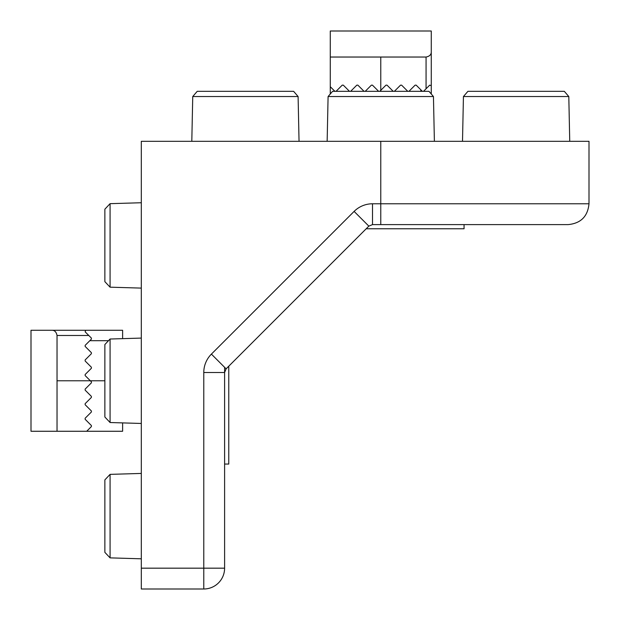 <?xml version="1.0" encoding="UTF-8"?>
<svg xmlns="http://www.w3.org/2000/svg" width="620" height="620" viewBox="0 0 620 620"><rect width="100%" height="100%" fill="white"/><g stroke="black" fill="none" stroke-linecap="round" stroke-linejoin="round"><path stroke-width="0.93" d="M330.274 57.032L330.274 31L431.264 31L431.264 94L431.264 85.661L429.707 85.142L426.064 88.784L426.064 57.032L330.274 57.032L330.274 94M423.514 91.334L426.064 88.784M408.936 91.334L415.129 85.142L416.167 85.142L422.367 91.334M394.359 91.334L400.551 85.142L401.597 85.142L407.789 91.334M380.773 57.032L380.773 90.342L385.981 85.142L387.019 85.142L393.212 91.334M380.773 90.342L379.781 91.334L380.773 90.342L380.773 91.334M378.634 91.334L372.442 85.142L371.403 85.142L365.234 91.31M371.403 85.142L365.211 91.334M364.064 91.334L357.864 85.142L356.826 85.142L350.633 91.334M356.826 85.142L350.664 91.303M349.486 91.334L343.294 85.142L342.248 85.142L339.125 88.265M342.248 85.142L336.125 91.264M334.909 91.334L330.274 86.699M431.264 51.824C431.342 54.591 429.606 56.327 426.064 57.032M415.377 31L346.169 31M366.195 228.764L464.062 228.764L464.062 224.603M328.089 96.542L433.45 96.542L428.978 91.334L332.568 91.334L328.089 96.542L327.151 141.306M463.435 96.542L568.804 96.542L564.324 91.334L467.914 91.334L463.435 96.542L462.505 141.306M192.743 96.542L298.104 96.542L293.624 91.334L197.222 91.334L192.743 96.542L191.805 141.306M110.073 557.868L110.073 474.37L104.865 479.888L104.865 552.35L110.073 557.868L141.306 558.806M110.073 422.522L110.073 339.024L104.865 344.542L104.865 417.004L110.073 422.522L141.306 423.46M110.073 287.176L110.073 203.67L104.865 209.188L104.865 281.658L110.073 287.176L141.306 288.106M57.032 431.264L31 431.264L31 330.274L122.621 330.274L85.661 330.274L85.142 331.839L88.784 335.482L57.032 335.482L57.032 431.264L122.621 431.264L122.621 422.894M57.032 380.773L90.342 380.773L91.388 381.812L91.388 382.858L85.142 389.104L85.142 390.143L91.388 396.389L91.388 397.428L85.142 403.674L85.142 404.721L91.388 410.967L91.388 412.006L85.142 418.252L85.142 419.291L91.388 425.537L91.388 426.583L86.699 431.264M88.784 335.482L91.388 338.086L91.388 339.125L85.142 345.371L85.142 346.417L91.388 352.664L91.388 353.702L85.142 359.949L85.142 360.987L91.388 367.234L91.388 368.28L85.142 374.526L85.142 375.565L91.388 381.812M85.142 390.143L91.388 396.389M85.142 404.721L91.388 410.967M85.142 419.291L88.265 422.414M51.824 330.274C54.591 330.204 56.327 331.94 57.032 335.482M31 346.169L31 415.377M122.621 330.274L122.621 338.644M224.603 464.062L228.764 464.062L228.764 366.195M141.306 568.176L141.306 589L203.779 589A20.824 20.824 0 0 0 224.603 568.176L224.603 372.512L226.122 368.838L211.404 354.113A26.032 26.032 0 0 0 203.779 372.512L203.779 568.176L141.306 568.176L141.306 141.306L380.773 141.306L380.773 203.779L372.512 203.779A26.032 26.032 0 0 0 354.113 211.404L211.404 354.113M589 203.779C587.768 216.427 580.824 223.363 568.176 224.603L380.773 224.603L380.773 203.779L589 203.779L589 141.306L380.773 141.306M568.176 224.603L466.147 224.603M380.773 224.603L372.512 224.603L372.512 203.779M224.603 367.311L224.603 372.512L203.779 372.512M420.856 91.334L420.856 89.823M108.5 340.69L89.823 340.69M104.865 380.773L90.342 380.773M203.779 589A20.824 20.824 0 0 0 224.603 568.176L203.779 568.176L203.779 589M354.113 211.404L368.838 226.122L226.122 368.838M433.45 96.542L434.387 141.306L433.45 96.542M568.804 96.542L569.741 141.306M298.104 96.542L299.042 141.306M110.073 474.37L141.306 473.432M110.073 339.024L141.306 338.086M110.073 203.67L141.306 202.74M368.838 226.122L372.512 224.603"/></g></svg>

